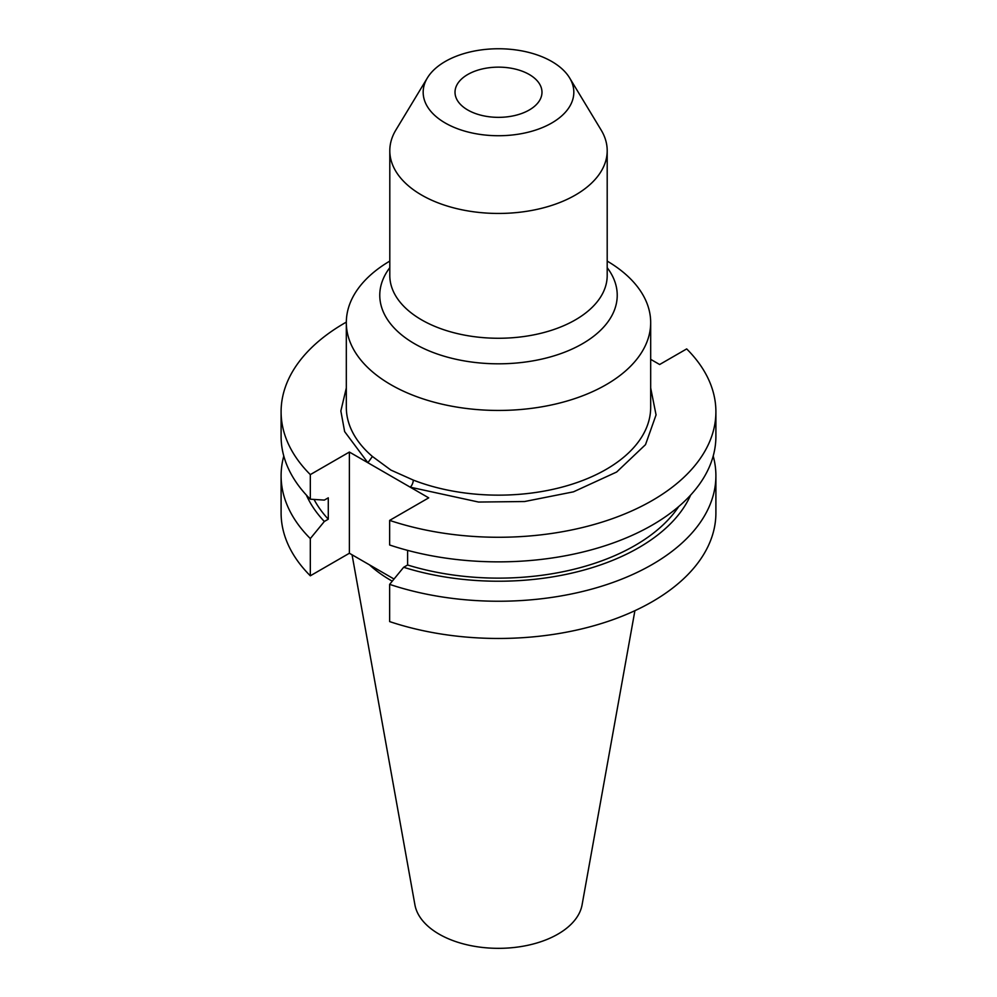 <?xml version="1.0" encoding="UTF-8"?>
<svg xmlns="http://www.w3.org/2000/svg" width="997" height="997" viewBox="0 0 997 997"><rect width="100%" height="100%" fill="white"/><g stroke="black" fill="none" stroke-linecap="round" stroke-linejoin="round"><path stroke-width="1.5" d="M389.802 261.089A152.18 87.861 0 0 0 346.32 322.579A152.18 87.861 0 0 0 390.886 384.705A152.18 87.861 0 0 0 556.737 403.76A152.18 87.861 0 0 0 650.68 322.579A152.18 87.861 0 0 0 607.198 261.089M650.68 387.97L656.063 414.902L645.508 444.65L616.657 472.017L573.474 491.833L524.596 501.528L478.572 502.052L410.216 487.172A5.484 2.505 -68.7 0 0 413.281 480.08L390.886 470.073L372.417 456.476L367.881 462.72L349.386 452.052L310.316 474.609A217.396 125.51 180 0 1 281.104 411.761A217.396 125.51 180 0 1 346.32 322.118M392.257 581.164A152.18 87.861 180 0 1 390.886 580.391A152.18 87.861 180 0 1 369.451 564.825M427.389 77.903L395.884 129.996A108.698 62.761 0 0 0 389.802 150.697A108.698 62.761 0 0 0 456.9 208.672A108.698 62.761 0 0 0 575.369 195.063A108.698 62.761 0 0 0 607.198 150.697A108.698 62.761 0 0 0 601.116 129.996L569.611 77.903A75.323 43.482 0 0 0 445.235 61.49A75.323 43.482 0 0 0 427.389 77.903A75.323 43.482 0 0 0 458.446 129.074A75.323 43.482 0 0 0 551.765 122.992A75.323 43.482 0 0 0 569.611 77.903M634.902 610.687L582.086 904.827A84.035 48.517 180 0 1 526.603 945.542A84.035 48.517 180 0 1 439.079 934.127A84.035 48.517 180 0 1 414.914 904.827L352.066 554.793M529.245 74.488A43.482 25.099 0 0 0 481.863 69.055A43.482 25.099 0 0 0 455.018 92.247A43.482 25.099 0 0 0 467.755 109.994A43.482 25.099 0 0 0 515.137 115.44A43.482 25.099 0 0 0 541.982 92.247A43.482 25.099 0 0 0 529.245 74.488M650.68 359.344L659.64 364.516L686.684 348.913A217.396 125.51 180 0 1 715.896 411.761A217.396 125.51 180 0 1 607.123 520.484A217.396 125.51 180 0 1 389.64 520.397L428.71 497.852L367.881 462.72L344.638 431.601L340.849 410.963L346.32 387.97M394.027 579.02L349.386 553.248L349.386 452.052M713.204 456.04A217.396 125.51 180 0 1 715.896 475.731L715.896 512.944A217.396 125.51 0 0 1 607.123 621.679A217.396 125.51 0 0 1 389.64 621.592L389.64 584.367L403.66 567.281A198.303 114.493 0 0 0 690.634 495.085M678.72 506.551A192.969 111.402 180 0 1 407.611 565L403.66 567.281M407.611 565L407.611 550.369M715.896 411.761L715.896 436.35A217.396 125.51 180 0 1 607.123 545.072A217.396 125.51 180 0 1 389.64 544.998L389.64 520.397M310.316 474.609L310.316 499.198A217.396 125.51 180 0 1 281.104 436.35L281.104 411.761M306.366 495.085A198.303 114.493 0 0 0 324.337 521.481L310.316 538.579L310.316 575.805L349.386 553.248M310.316 499.198L324.337 500.095L328.287 497.827L328.287 519.2A192.969 111.402 180 0 1 314.043 499.447M324.337 521.481L328.287 519.2M310.316 538.579A217.396 125.51 180 0 1 281.104 475.731L281.104 512.944A217.396 125.51 0 0 0 310.316 575.805M715.896 475.731A217.396 125.51 180 0 1 607.123 584.454A217.396 125.51 180 0 1 389.64 584.367M281.104 475.731A217.396 125.51 180 0 1 283.796 456.04M413.281 480.08A152.18 87.861 0 0 0 569.885 484.878A152.18 87.861 0 0 0 650.68 407.287L650.68 322.579M389.802 267.695A118.73 68.544 0 0 0 414.553 343.741A118.73 68.544 0 0 0 565.511 351.854A118.73 68.544 0 0 0 607.198 267.695M389.802 150.697L389.802 275.508A108.698 62.761 -0 0 0 421.631 319.875A108.698 62.761 -0 0 0 575.369 319.875A108.698 62.761 -0 0 0 607.198 275.508L607.198 150.697M346.32 322.579L346.32 407.287A152.18 87.861 0 0 0 372.417 456.476"/></g></svg>
